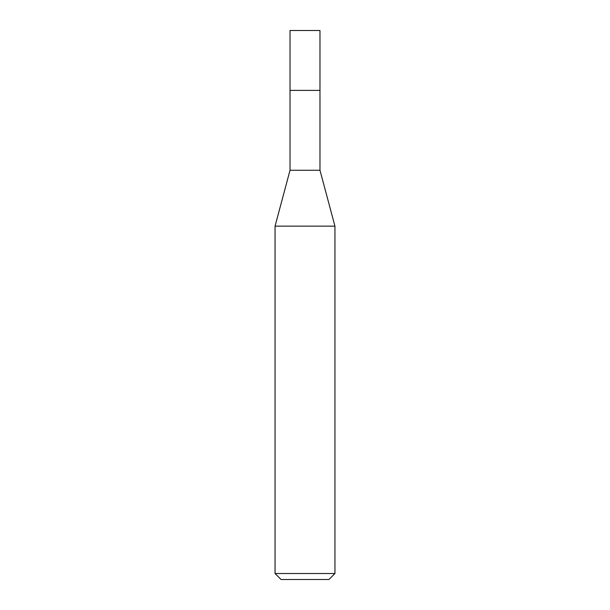 <?xml version="1.0" encoding="UTF-8"?>
<svg xmlns="http://www.w3.org/2000/svg" width="610" height="610" viewBox="0 0 610 610"><rect width="100%" height="100%" fill="white"/><g stroke="black" fill="none" stroke-linecap="round" stroke-linejoin="round"><path stroke-width="0.91" d="M290.024 90.394L290.024 170.266L319.975 170.266L319.975 30.5L290.024 30.5L290.024 90.394L319.975 90.394L290.024 90.394L290.024 30.5M319.975 170.266L334.943 226.142L275.057 226.142L290.024 170.266M334.943 573.514L328.958 579.5L281.042 579.5L275.057 573.514L334.943 573.514L334.943 226.142M275.057 573.514L275.057 226.142"/></g></svg>
